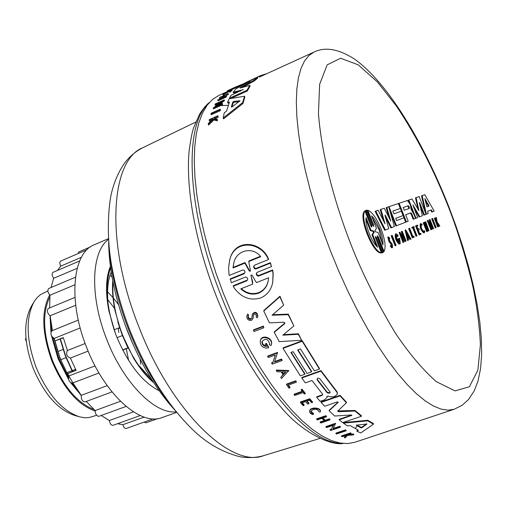 <?xml version="1.0" encoding="UTF-8"?>
<svg xmlns="http://www.w3.org/2000/svg" width="507" height="507" viewBox="0 0 507 507"><rect width="100%" height="100%" fill="white"/><g stroke="black" fill="none" stroke-linecap="round" stroke-linejoin="round"><path stroke-width="0.76" d="M220.241 109.157L220.342 110.659L211.248 114.734L210.925 113.917L211.159 113.232L220.241 109.157L220.342 110.659M229.31 91.501L224.138 94.321M223.327 95.094L223.048 94.384L223.91 93.896L224.189 94.613L223.327 95.094L222.788 94.308C225.621 92.192 228.613 90.683 231.775 89.783L229.284 91.437L229.563 92.154L230.083 92.008L229.804 91.292M231.775 89.783L232.054 90.493L230.083 92.008M212.008 119.931L209.454 121.065L209.271 119.614L217.966 115.735L217.82 116.331L214.455 117.833L214.303 118.473L217.205 119.126L217.04 119.937L213.517 119.113L208.231 124.19L208.409 123.353L212.997 119.006L212.199 118.841L212.458 119.506M217.966 115.735L218.156 117.187L214.962 118.613M217.205 119.126L217.383 120.818L213.853 119.982L208.58 125.071L208.231 124.19M238.683 86.399L235.007 88.237L234.735 87.546L235.438 87.223L235.711 87.914M234.963 88.129L231.718 89.739M224.328 96.387L224.043 95.652L228.144 93.548L228.429 94.283L223.891 96.945M224.043 95.652L222.63 97.515L226.414 95.798L226.401 96.983L217.909 100.83L217.617 100.088L222.123 97.743L223.543 95.88L219.683 97.388L228.144 93.548M222.51 97.211L219.645 98.51L219.36 97.781M218.688 103.675L215.234 105.241L215.215 103.948L224.202 99.885L216.109 106.286L222.459 103.428L222.205 104.005L213.174 108.073L221.439 101.533L214.93 104.474M224.202 99.885L224.5 100.652L218.948 105.012M222.459 103.428L222.516 104.797L213.479 108.859L213.174 108.073M229.075 102.934L227.897 103.111L227.586 102.319L229.418 102.04L226.591 111.058L224.265 112.852L223.188 117.992L223.536 118.879L242.961 103.46L242.631 102.61L223.188 117.992M227.586 102.319L229.183 98.757L244.526 96.235L244.843 97.046L242.961 103.46M313.953 52.107C325.241 46.536 338.91 48.97 354.97 59.401C387.95 83.218 422.914 141.459 448.416 205.69L455.901 225.811L462.599 245.971L468.424 265.928L473.291 285.454L477.125 304.301L479.837 322.249L481.377 339.082L481.65 354.608L480.56 368.716L478.031 381.004L474.172 391.011L468.462 399.617L462.111 405.308L454.196 409.238L448.087 410.176L441.198 409.143L433.593 406.094L425.335 400.974L416.501 393.774L407.184 384.528L397.501 373.279L387.57 360.122L377.525 345.204L367.505 328.688L357.663 310.785L348.132 291.728L339.069 271.803L330.608 251.288L322.889 230.546L316.013 209.822L310.069 189.441L305.138 169.68L301.272 150.826L298.509 133.126L296.861 116.794L296.322 102.021L296.861 88.953L298.446 77.717L301.019 68.382L304.511 60.998L308.845 55.574L313.953 52.107L259.419 77.045L259.147 76.348L250.534 80.55M239.462 86.995L238.613 87.381L238.341 86.672L240.305 85.208L257.429 77.406L253.994 80.233L240.546 87.565L240.679 87.907M257.429 77.406L257.708 78.116L254.28 80.955L242.473 87.375M240.546 87.565L240.115 88.072L249.799 85.341L250.09 86.095L247.308 91.026L230.913 98.428M240.812 90.924L233.429 92.933L233.138 92.192L235.939 88.883L250.128 81.354L238.341 86.672M225.881 92.23L218.732 95.487L212.572 99.397L207.16 105.203L202.591 112.903L198.94 122.479L196.298 133.873L194.726 146.992L194.276 161.733L194.992 177.932L196.9 195.404L199.986 213.935L204.232 233.271L209.6 253.158L216.02 273.292L223.41 293.401L231.667 313.218L240.673 332.408L250.274 350.698L260.332 367.835L270.7 383.577L281.214 397.742L291.74 410.163L302.121 420.709L312.236 429.302L321.951 435.887L331.16 440.444L339.779 442.991L347.713 443.574L354.906 442.25L454.196 409.238M233.176 286.259L233.321 285.695L246.934 280.238L246.795 280.802L247.657 279.693L247.663 278.799L246.96 277.481L245.654 277.006L231.369 282.71L230.292 278.837L244.292 273.184L244.152 273.755L245.052 272.037L244.342 270.389L243.037 269.889L229.158 275.472L228.562 268.374L229.456 261.301C233.226 239.234 260.661 240.705 268.437 259.559L254.584 265.174L253.715 266.314L253.703 267.227L254.387 268.564L255.699 269.059L270.244 263.228L271.492 266.581L257.226 272.316L256.352 273.457L256.352 274.35L257.055 275.662L258.374 276.131L272.519 270.497L273.039 273.9L272.715 282.405C271.251 289.865 267.24 295.049 260.674 297.964C250.521 300.86 241.934 297.831 234.912 288.876L233.176 286.259L246.795 280.802M229.728 260.262C233.822 238.448 260.902 240.369 268.571 258.982L268.437 259.559M253.817 265.991L254.4 267.867L255.851 268.488L270.37 262.658L271.492 266.581M256.453 273.134L257.068 274.978L258.526 275.561L272.646 269.939L273.203 273.837L272.715 282.405M244.849 83.142L250.452 80.334M320.956 370.63L301.893 377.449L301.798 377.969L305.328 382.874L311.989 380.51L322.534 394.097L322.731 394.674L321.958 395.46L322.04 394.934L316.755 396.778L316.666 397.304L320.139 401.322L324.753 399.725L327.04 397.431L326.933 396.518L328.054 396.106L330.209 396.772L333.207 396.797L335.368 396.049L337.529 393.863L336.997 392.342L320.874 371.149L320.956 370.63L337.073 391.81L337.529 393.863M253.487 314.841L253.056 318.421L251.415 320.424C248.373 320.678 246.839 319.233 246.827 316.089L247.765 314.061L247.638 314.6L248.506 315.614L248.626 315.075L247.765 314.061M246.827 316.089L247.638 314.6M252.404 314.245L251.878 317.99L250.857 319.245C248.962 319.397 248.005 318.497 247.993 316.545L248.506 315.614M255.294 280.872L256.555 282.589L268.615 277.785L268.247 280.713C267.05 286.677 263.849 290.828 258.633 293.16C252.144 295.245 246.199 293.819 240.787 288.87L252.708 284.123L250.959 275.149L252.106 275.162L255.294 280.872M266.314 73.813L260.769 75.518L254.704 78.312M232.035 106.926L231.319 106.945L232.821 102.097L233.733 101.432L240.001 100.773L232.035 106.926M330 391.822L330.196 392.418L329.385 393.248L327.205 392.798L317.109 379.813L317.217 378.545L318.466 378.133L319.752 378.628L330 391.822M361.941 427.731L360.807 427.857L356.313 425.196L366.986 423.998L361.941 427.731L362.011 427.122L366.605 423.795M356.738 424.904L360.876 427.249L362.011 427.122M250.363 270.459L250.046 271.378L249.229 270.922L244.849 263.146L233.011 267.969L233.626 263.862C235.742 250.027 252.581 246.06 260.75 256.669L248.772 261.542L250.363 270.459M233.011 267.969L233.163 267.385L244.995 262.563L249.368 270.345L250.401 270.643M241.3 288.667C246.624 293.338 252.442 294.656 258.76 292.615C263.684 290.448 266.828 286.582 268.184 281.017M373.082 226.008L367.138 210.5L367.841 210.215C372.309 212.11 376.733 218.346 381.125 228.917C385.092 239.653 386.068 247.201 384.053 251.554L378.387 237.111L377.683 237.39L377.151 236.408M377.683 237.39L383.343 251.827L384.053 251.554M413.763 213.935L415.506 218.397L413.826 219.043L411.811 213.916L411.158 214.176L410.283 213.022L405.657 214.727L408.198 221.217L406.411 221.908L399.104 203.282L407.336 200.525L409.757 203.725L410.575 205.798L411.082 209.454L413.763 213.935M391.6 246.187L390.428 243.265L391.119 242.992L391.943 244.387L392.101 246.446L391.1 245.426L390.225 246.18L391.1 245.426M391.119 242.992L389.807 241.693L388.432 236.864L389.813 238.246L389.655 238.803L388.907 238.068L389.687 240.787L392.272 244.247L392.526 247.555L391.835 247.822L390.225 246.18M392.526 247.555L390.916 245.914M252.708 284.123L252.657 281.911L250.984 275.605M371.517 215.83C374.527 218.618 377.303 223.143 379.832 229.411C382.234 235.723 383.267 240.907 382.943 244.97L378.019 232.409L375.389 231.775L374.933 230.596L376.441 228.384L371.517 215.83M382.316 243.373L379.128 229.684L372.151 217.44M373.729 231.04L374.198 232.238L372.683 234.526L377.652 247.182C371.853 242.752 364.818 224.797 366.079 217.687L371.048 230.349L373.729 231.04L373.019 231.319L370.338 230.628L365.978 219.506M376.327 245.908L371.973 234.804L373.488 232.517L373.019 231.319M408.3 205.734L409.212 206.945L409.358 208.421L404.269 210.234L403.198 207.509L408.3 205.734L403.135 207.566M408.762 208.631L408.56 207.205L407.647 205.994M428.732 205.259L428.909 206.108L426.919 206.843L424.834 198.611L428.732 205.259L428.098 205.512L425.126 200.284M428.314 206.33L428.098 205.512M109.252 248.196C111.28 274.306 117.858 301.766 128.987 330.564C140.458 359.438 154.382 384.198 170.77 404.846M108.669 241.611C108.872 269.116 115.146 298.972 127.491 331.172C140.376 363.361 156.156 389.661 174.826 410.062M108.473 238.651L94.226 244.799C72.634 252.594 67.735 300.486 86.596 347.32C104.607 394.617 140.895 426.571 162.069 417.559L176.696 412.368M108.517 239.405C91.228 251.592 89.492 296.361 106.743 339.411C123.359 382.829 155.193 414.631 176.214 411.785M144.07 422.128L145.845 422.87L157.842 418.605M90.322 246.966L78.864 251.909L78.072 253.576M49.819 297.026C42.094 312.927 43.019 334.157 52.601 360.724C63.654 386.822 77.451 403.078 93.985 409.504M50.041 315.715L50.915 331.895M51.594 336.059L58.045 358.582L68.597 379.489M47.854 290.955L40.294 294.738L36.77 298.015L34.33 301.335C25.521 317.42 26.098 339.386 36.054 367.22C47.696 394.509 62.247 411.063 79.707 416.887L84.739 417.743L88.567 417.66L96.634 415.303M49.686 294.96C41.149 311.045 41.885 333.055 51.904 360.997C63.508 388.28 77.913 404.966 95.12 411.057M33.76 302.273L31.624 305.835C23.233 321.159 23.753 341.997 33.189 368.355C44.204 394.186 58.026 409.884 74.662 415.429L78.648 416.583M114.119 329.791L119.208 327.782L118.296 329.461L118.815 332.446M153.735 382.684C146.764 376.916 140.046 368.754 133.575 358.196L121.693 333.574L115.076 310.943C112.814 299.795 112.028 289.75 112.731 280.808M153.241 381.917C140.731 370.851 130.312 354.697 121.984 333.46C115.133 314.904 112.117 297.704 112.934 281.848M132.074 342.238L126.275 328.016M72.425 371.656L65.264 355.737L60.105 339.025M72.697 371.542L65.542 355.629L60.384 338.923M140.09 359.108L140.788 364.254M68.356 377.911L58.774 358.297L52.633 337.51M51.499 330.995L50.466 318.738M53.976 338.353L59.794 357.885L68.553 376.574M72.818 382.747L66.842 372.645L61.594 361.599L59.351 355.952L54.458 339.234M54.034 338.365L59.351 355.952M70.866 382.918L81.253 395.479M128.632 360.439L126.294 348.696M72.507 383.051L77.33 389.794M80.505 394.269L71.76 383.222M110.38 266.359C105.843 277.462 105.336 292.26 108.859 310.772C105.678 292.761 106.229 278.286 110.507 267.328M108.859 310.772L115.526 333.84C106.356 306.868 104.702 284.852 110.57 267.772M351.541 415.658L351.611 415.094L339.24 419.283L339.164 419.847L351.902 415.341L351.155 414.999L334.683 416.025L329.119 410.809L329.201 410.264L338.099 402.076M329.119 410.809L338.213 402.336L337.136 401.931L324.638 406.24L321.115 402.412L321.197 401.88L340.102 395.327L346.484 402.254L346.414 402.799L337.637 411.183L338.632 411.735L354.963 411.025L361.333 416.317L342.694 422.604L339.164 419.847M337.808 410.898L355.027 410.467L361.396 415.746L361.333 416.317M284.687 323.618L284.909 323.219L283.971 322.211L269.458 322.877L263.773 310.987L263.894 310.449L279.991 296.227L283.673 305.144L272.063 315.221L288.198 314.67L293.876 325.938L282.843 335.184L298.319 334.303L301.627 340.267L279.243 341.636L274.255 332.326L284.687 323.618L284.909 322.965M272.696 314.676L288.306 314.137L293.876 325.938M283.502 334.633L298.42 333.783L301.627 340.267M274.255 332.326L274.363 331.8L284.788 323.092M291.227 352.346L304.91 373.741L304.821 374.261L300.334 375.864L283.026 348.36L302.191 341.262L319.416 369.033L314.353 370.845L300.461 348.949L297.641 349.988L311.545 371.853L307.058 373.456L293.141 351.643L290.891 352.466L304.821 374.261M283.026 348.36L283.128 347.84L302.28 340.742L319.505 368.513L319.416 369.033M297.97 349.862L311.628 371.333L311.545 371.853M343.391 423.123L343.461 422.546L367.79 420.278L373.513 423.618L373.45 424.226L360.813 432.921L356.896 431.286L358.398 430.234L350.198 425.576L347.308 425.867L343.391 423.123L367.727 420.867L373.45 424.226M356.896 431.286L356.972 430.671L357.929 430.006M260.294 340.926L260.345 340.685C261.339 333.993 272.988 337.573 271.524 343.86L271.042 345.54L269.439 344.722L269.547 344.202M262.024 341.363L262.829 344.164L265.465 345.875M265.408 344.285L265.522 343.765L266.505 343.397L268.634 347.251L268.526 347.77L266.39 343.917L265.408 344.285L266.631 346.503C263.475 346.211 261.91 344.621 261.935 341.718C265.376 337.954 267.962 338.682 269.699 343.923L269.439 344.722M333.264 428.434L339.715 426.26L340.349 426.685L340.273 427.268L330.735 430.475L330.101 430.044L330.184 429.467L331.42 429.055L333.289 425.322M331.42 429.055L333.53 425.24L326.609 427.578L325.969 427.097L326.052 426.533L335.615 423.301L332.928 429.099L339.639 426.837L340.273 427.268M274.699 361.554L281.531 359.045L282.146 360.046L282.044 360.566L272.227 364.159L271.72 362.644L272.994 362.175L275.301 354.995M272.994 362.175L275.371 354.97L268.26 357.593L267.759 356.034L277.576 352.403L274.521 362.099L281.429 359.564L282.044 360.566M276.271 370.56L276.372 370.04L288.794 370.528L281.55 378.501L280.777 377.366L283.21 374.825L281.277 371.916L277.044 371.745L276.271 370.56L288.698 371.042M280.777 377.366L283.045 374.578M325.893 415.689L326.533 416.266L326.451 416.817L325.893 415.689L316.736 418.814L316.653 419.365L325.817 416.234M322.87 418.041L325.317 420.183L329.392 418.801L330.032 419.346L329.949 419.897L320.817 423.003L320.177 422.458L324.695 420.924L321.818 418.395L317.293 419.942L316.653 419.365M320.177 422.458L320.259 421.906L324.252 420.55M302.242 402.735L304.105 404.859L304.016 405.385L303.199 405.67L300.423 402.488L309.669 399.263L312.432 402.463L311.653 402.729L309.466 400.213L306.703 401.176L308.896 403.692L307.762 404.085L305.575 401.569L301.823 402.881L304.016 405.385M300.423 402.488L300.518 401.962L309.758 398.736L312.521 401.931L312.432 402.463M307.122 401.031L308.978 403.16L308.896 403.692M253.519 314.765L253.056 318.421M248.088 316.229L248.918 318.244L250.978 318.713M252.442 314.036C255.04 311.216 256.859 311.881 257.886 316.032M348.898 434.379L353.195 433.973L353.797 434.201L353.721 434.835L347.517 435.424L345.052 437.915L344.43 437.68L344.507 437.053L346.008 435.557M344.43 437.68L346.592 435.507L341.984 436.685L341.503 436.47L341.585 435.855L350.559 432.864L351.034 433.079L350.958 433.694L347.485 434.848L353.721 434.835M310.772 411.152L313.503 413.484L313.415 414.023L311.355 413.034L310.696 411.481C313.966 408.357 316.812 408.477 319.22 411.83L319.22 411.836M313.415 414.023L313.022 414.618L310.702 413.611L309.695 412.305L309.682 410.892C309.961 406.658 321.216 407.406 320.405 411.323L320.297 412.033L319.201 411.963M294.035 394.706L302.521 391.715L301.215 390.029L301.31 389.509L302.096 389.23L305.246 393.255L305.157 393.774L304.371 394.053L303.154 392.519L294.668 395.504L294.13 394.18L302.223 391.328M288.388 385.06L290.036 387.304L289.941 387.823L288.014 385.193L296.392 382.208L295.847 380.795L296.392 382.208M289.941 387.823L289.022 388.153L286.455 384.636L286.55 384.116L295.847 380.795M253.443 330.349L253.563 329.823L263.387 326.077L263.862 327.782L254.032 331.521L253.443 330.349L263.272 326.603L263.862 327.782M346.053 430.836L336.566 434.011L335.932 433.656L336.008 433.06L345.501 429.885L346.129 430.24L346.053 430.836L345.419 430.481L345.501 429.885M243.24 89.695L233.138 92.192M243.164 89.492L231.034 95.354L229.475 98.168L229.671 98.662M247.308 91.026L247.004 90.246L229.475 98.168M249.799 85.341L247.004 90.246M254.28 80.955L253.994 80.233M253.696 78.743L244.818 83.047M260.769 75.518L259.147 76.348M244.526 96.235L242.631 102.61M222.516 104.797L222.205 104.005M228.106 94.67L227.82 93.941M226.401 96.983L226.109 96.235L217.617 100.088M226.414 95.798L226.109 96.235M229.367 90.544L229.145 89.967L234.735 87.546M231.458 89.758L231.224 89.143M232.517 89.371L232.244 88.681M233.809 88.649L233.543 87.965M237.346 87.02L237.08 86.336L235.438 87.223M227.294 91.514L227.098 91.026L228.758 90.126L237.08 86.336M228.023 91.159L227.833 90.69L227.098 91.026M229.145 89.967L227.833 90.69M213.853 119.982L213.517 119.113M217.383 120.818L217.04 119.937M214.746 118.568L214.455 117.833M218.156 117.187L217.82 116.331M212.199 118.841L209.118 120.21M223.91 93.896L230.85 90.24L229.284 91.437M239.171 85.575L237.143 86.501M239.304 85.917L239.139 85.493L239.95 85.455M240.882 84.834L239.843 85.17M220.019 109.835L210.925 113.917M355.027 410.467L354.963 411.025M340.102 395.327L340.026 395.866L346.414 402.799M321.115 402.412L340.026 395.866M263.773 310.987L279.877 296.766L279.991 296.227M298.42 333.783L298.319 334.303M288.306 314.137L288.198 314.67M279.877 296.766L283.673 305.144M327.04 396.29L326.977 396.721M301.798 377.969L320.874 371.149M316.666 397.304L321.958 395.46M302.28 340.742L302.191 341.262M367.79 420.278L367.727 420.867M271.416 344.38C272.88 338.099 261.219 334.519 260.23 341.205L260.421 343.74L261.441 345.609C263.444 347.827 265.807 348.55 268.526 347.77M266.505 343.397L266.39 343.917M330.101 430.044L331.337 429.632M339.715 426.26L339.639 426.837M325.969 427.097L335.539 423.871M271.619 363.164L272.893 362.695M281.531 359.045L281.429 359.564M267.652 356.548L277.468 352.923M325.317 420.183L325.234 420.74L322.363 418.212L326.451 416.817M329.392 418.801L329.316 419.352L329.949 419.897M325.234 420.74L329.316 419.352M309.758 398.736L309.669 399.263M253.405 315.196L253.43 315.05C254.888 313.472 255.908 313.846 256.485 316.172L256.143 316.856L256.263 316.324M252.315 314.568C254.92 311.754 256.732 312.42 257.765 316.564L257.1 317.845L256.143 316.856M353.195 433.973L353.119 434.6M348.049 434.664L347.998 435.069M350.559 432.864L350.476 433.479L350.958 433.694M341.503 436.47L350.476 433.479M309.593 411.424C309.872 407.197 321.134 407.939 320.323 411.861L320.405 411.323M302.096 389.23L302.001 389.75L305.157 393.774M301.215 390.029L302.001 389.75M286.455 384.636L295.752 381.315M263.387 326.077L263.272 326.603M335.932 433.656L345.419 430.481M272.646 269.939L272.519 270.497M270.37 262.658L270.244 263.228M230.14 279.408L244.152 273.755M285.821 372.081L283.622 374.388L282 371.942L285.821 372.081M371.257 226.673L365.129 210.678L366.105 210.259L365.129 210.678M378.387 237.111L377.309 235.768L377.436 237.491L383.273 252.391L381.733 253.025L375.345 237.111M381.733 253.025L382.443 252.752L376.587 237.815L375.51 236.477L375.63 238.195L381.334 252.746L380.618 253.018C372.423 252.511 358.582 217.218 364.311 211.419L365.015 211.134L370.718 225.678L371.808 227.035L371.688 225.33L365.832 210.392M418.098 209.518L415.474 197.844L419.137 196.577L426.089 214.309L424.473 214.93L419.84 203.117L419.485 203.263M426.089 214.309L423.833 215.183L419.973 205.341M419.84 203.117L419.441 202.585L419.416 202.958L422.401 215.735L419.15 216.996L413.725 207.509M419.15 216.996L419.796 216.743L412.888 204.879L417.667 217.56L415.328 218.466L415.981 218.213L408.845 200.024L411.982 198.972L418.896 210.608L416.114 197.591M412.749 211.888L411.038 207.528M408.769 201.742L408.198 200.284L408.845 200.024M389.008 217.617L386.144 207.661L388.692 206.767L394.395 226.547L391.575 227.637L385.447 215.469L385.035 215.633M394.395 226.547L390.891 227.909L385.472 217.154M385.447 215.469L385.041 215.038L385.028 215.614L388.799 228.708L384.712 230.292L375.123 211.349L378.178 210.285L385.047 223.879L380.915 209.366L384.262 208.244L390.77 221.103L386.822 207.388M383.292 220.406L380.231 209.645L380.915 209.366M415.506 218.397L413.167 219.303L411.158 214.176M408.198 221.217L405.746 222.167L398.439 203.548L399.104 203.282M392.849 211.083L400.277 208.466L392.836 211.051L393.933 213.846L401.348 211.21L403.071 215.595L395.694 218.327L396.563 220.545L403.933 217.788L405.657 222.199L395.809 226.008L389.877 210.874M431.85 212.084L434.201 211.172L431.85 212.084L430.728 210.12L427.674 211.28M430.728 210.12L427.674 211.273L428.187 213.498L425.772 214.436L426.406 214.182L422.135 195.575L424.79 194.688L434.201 211.172M425.253 212.16L421.507 195.829L422.135 195.575M399.028 242.251L398.787 239.653L399.465 239.367L399.44 242.308C397.171 240.489 396.259 238.138 396.702 235.267L398.033 236.249L397.349 236.516L396.436 235.59M397.716 238.917L398.401 238.651L398.794 239.653L398.109 239.912L397.716 238.917L399.579 238.157L400.308 243.639L399.744 243.886C396.537 240.654 395.321 237.27 396.094 233.721L398.008 235.14L398.033 236.249M399.744 243.886L399.06 244.146C395.853 240.92 394.636 237.536 395.409 233.987L396.094 233.721M430.792 224.113L429.125 219.854L430.037 219.493L429.125 219.854M430.037 219.493L433.643 228.676L432.724 229.044L430.063 224.988M432.256 227.846L432.896 227.605L429.195 222.782L431.818 229.468L430.893 229.836L427.268 220.602L427.908 220.355L432.294 226.071L429.759 219.607M403.116 236.42L401.246 231.667L402.247 231.268L401.246 231.667M402.247 231.268L406.113 241.123L405.118 241.522L402.057 237.042M404.611 240.242L405.289 239.982L401.202 234.861L404.016 242.035L403.008 242.441L399.117 232.529L399.795 232.263L404.643 238.334L401.924 231.401M408.217 240.21L405.746 229.861L405.074 230.121L407.546 240.47L408.617 240.039L407.774 236.503L408.762 236.078L410.531 239.215L409.859 239.469L408.103 236.357M423.206 222.769L424.144 222.402L423.206 222.769L426.691 231.648L427.623 231.274L425.905 226.883L427.217 226.331L428.935 230.71L428.288 230.958L426.577 226.597M424.144 222.402L425.696 226.356L426.368 226.059L424.822 222.117L425.753 221.749L428.935 230.71M417.85 228.942L418.902 228.524L419.34 229.633L418.294 230.07L419.733 233.746L420.778 233.296L421.089 234.095L419.771 234.665L416.222 225.609L417.553 225.07L416.222 225.609M419.726 233.721L420.778 233.296M419.771 234.665L419.112 234.918L415.563 225.869M390.428 243.265L389.11 241.966L387.741 237.137L388.432 236.864M389.655 238.803L388.774 238.765M435.722 219.404L435.462 217.807L436.35 217.459L437.059 221.838L439.842 226.002L437.167 222.497L438.321 226.661L434.936 218.029L434.309 218.276L434.936 218.029M439.575 226.116L438.948 226.363L437.731 224.531M438.321 226.661L437.693 226.902L434.309 218.276M423.649 231.674L423.725 230.932L424.378 230.685L424.822 231.338L424.41 232.662L423.757 232.916C420.943 230.539 419.764 227.523 420.233 223.872L420.886 223.619L421.989 224.214L422.128 225.019L421.475 225.273L420.994 224.861M416.691 235.996L416.032 236.249L412.47 227.13L414.023 226.502L414.327 227.269L413.725 227.51L417.001 235.863L416.691 235.996L413.414 227.637L412.115 228.156L411.811 227.39L414.023 226.502M409.669 228.264L412.92 236.554L413.877 236.142L414.238 237.054L412.958 237.606L412.292 237.859L408.68 228.651L409.669 228.264L408.68 228.651M392.184 235.349L396.138 245.445L395.802 245.591L395.111 245.857L391.151 235.755L392.184 235.349L391.151 235.755M435.285 227.941L431.704 218.815L432.61 218.454L436.191 227.58L435.285 227.941M239.228 101.615L234.05 102.243L233.138 102.908L231.851 107.047M317.109 379.813L317.192 379.287L327.288 392.266L329.461 392.722M282.45 371.961L283.622 374.388M283.717 373.874L285.441 372.068M244.995 262.563L244.849 263.146M248.772 261.542L248.918 260.959L260.383 256.288M233.626 263.862L233.163 267.385M372.803 224.937L373.507 224.658L373.627 226.369L372.537 225.013L366.7 210.113L366.105 210.259M381.334 252.746C373.139 252.233 359.298 216.933 365.015 211.134M382.785 252.651L382.443 252.752M373.507 224.658L367.841 210.215M417.667 217.56L415.981 218.213M422.401 215.735L419.796 216.743M423.833 215.183L424.473 214.93M384.712 230.292L385.409 230.02L375.82 211.07M388.799 228.708L385.409 230.02M390.891 227.909L391.575 227.637M405.746 222.167L406.411 221.908M410.283 213.022L405.651 214.708M410.936 212.763L411.811 213.916M413.167 219.303L413.826 219.043M388.692 206.786L398.344 203.535L400.277 208.466M395.809 226.008L396.487 225.742L389.002 206.66M405.657 222.199L396.487 225.742M403.071 215.595L395.688 218.314M428.187 213.498L426.406 214.182M432.477 211.844L431.356 209.873M398.401 238.651L399.579 238.157M431.533 229.589L427.908 220.355M433.365 228.796L432.896 227.605M403.686 242.175L399.795 232.263M405.79 241.262L405.289 239.982M410.531 239.215L410.923 239.044L405.746 229.861M424.822 222.117L425.753 221.749M426.368 226.059L427.008 225.805L425.462 221.87M425.696 226.356L427.008 225.805M427.331 231.401L423.852 222.522M418.902 228.524L417.857 228.961L416.798 226.261L417.85 225.837L417.553 225.07M436.451 221.267L435.145 217.947M435.462 217.807L436.09 217.56L436.673 221.185M424.41 232.662C421.596 230.286 420.417 227.269 420.886 223.619M424.378 230.685L424.048 231.737C421.811 229.848 420.873 227.447 421.247 224.544L422.128 225.019M411.811 227.39L412.47 227.13M412.958 237.606L409.345 228.391M412.92 236.554L413.877 236.142M395.802 245.591L391.841 235.482M431.704 218.815L432.61 218.454M435.919 227.7L432.332 218.568M406.868 232.719L408.465 235.546L407.628 235.901L406.868 232.719M371.973 234.804L372.683 234.526M371.048 230.349L370.338 230.628M407.622 235.882L408.465 235.546M407.793 235.806L407.47 235.235M257.848 316.21L257.011 313.18M115.526 333.84C127.346 363.037 141.916 382.012 159.23 390.764M78.268 320.113L51.771 330.837C50.136 333.714 50.954 336.236 54.236 338.397L80.201 327.972M54.236 338.397L54.914 340.919L63.274 337.573L67.431 350.502L85.151 343.512L67.374 350.521C65.79 354.051 66.778 356.567 70.34 358.069L88.129 351.117L70.34 358.069M70.391 358.05L76.12 370.37L67.716 373.608L76.025 370.18M95.056 365.883L68.933 375.921L67.716 373.608M68.933 375.921C67.995 379.737 69.104 382.145 72.267 383.146L98.973 372.968M72.907 382.899L81.304 395.333L107.186 385.631M81.304 395.333C81.019 399.18 82.216 401.386 84.91 401.95L111.971 391.892M86.253 401.449L95.145 410.556L120.444 401.278M95.145 410.556C95.379 414.175 96.609 416.101 98.846 416.342L126.097 406.418M101.204 415.48L109.354 420.531L133.442 411.836M109.354 420.531C109.949 423.719 111.153 425.322 112.966 425.341L140.249 415.556M117.497 423.713L122.846 424.695L144.127 417.09M122.846 424.695C123.657 427.331 124.785 428.592 126.224 428.472L153.272 418.858M87.001 249.729L60.644 261.086C59.509 261.973 59.541 263.659 60.739 266.137L81.45 257.252M60.739 266.137L57.494 270.421M79.675 260.934L53.026 272.335C51.708 273.577 51.917 275.567 53.641 278.305L77.191 268.292M53.641 278.305L51.08 287.501M75.473 277.209L48.754 288.483C47.284 290.169 47.69 292.419 49.971 295.226L74.814 284.814M49.971 295.226L49.623 307.92M74.96 297.425L48.285 308.471C46.701 310.709 47.316 313.142 50.142 315.766L75.701 305.258M50.142 315.766L52.411 330.577M63.35 337.833L54.914 340.919M53.115 337.928L52.747 338.074M66.854 372.677L71.937 370.712M72.209 370.611L75.581 369.305M26.256 341.243L25.35 338.929L25.984 338.676M127.91 347.846L122.637 349.887M127.979 347.998L122.77 350.153M53.235 338.011L52.772 338.201M117.035 337.681L122.402 335.571M53.717 338.27L52.861 338.613M57.342 350.007L54.933 340.907M107.744 299.586L114.582 308.471M61.727 344.076L60.441 338.904M107.566 291.842L113.01 297.615M113.346 298.015L118.467 304.593M107.871 274.56L108.283 274.75M109.949 275.561L111.965 276.67M108.815 270.763L109.271 270.896M110.089 267.062L110.425 266.688M108.384 306.177C106.685 292.165 107.623 280.802 111.204 272.088M151.53 379.23L138.151 364.723M128.138 348.315L122.333 335.393L117.827 321.989M132.828 343.942L125.375 325.621M447.992 205.848C456.63 227.459 464.729 253.399 472.29 283.673C476.726 304.352 479.432 324.645 480.402 344.557L477.892 370.11L469.412 386.733L455.02 390.891L436.235 381.6C422.325 369.197 408.686 352.999 395.321 333.017C376.264 301.304 361.345 271.454 350.565 243.48C336.667 207.883 321.85 158.399 318.44 113.378L319.651 84.276L327.167 64.839L340.596 58.254L358.164 64.801L377.404 81.938L396.119 105.69C419.891 141.035 436.876 177.742 447.992 205.848M207.889 104.258C183.775 125.85 186.734 209.442 220.627 294.491C253.633 380.161 308.548 443.802 340.989 443.2M355.527 428.123L357.6 425.417M138.81 326.666C171.36 411.697 231.401 468.582 263.697 455.647C256.288 457.739 248.392 458.113 240.014 456.775C222.377 452.269 206.539 443.169 192.508 429.486C167.544 405.011 146.65 371.916 129.83 330.215C121.179 307.407 114.95 284.883 111.141 262.651C106.483 234.76 108.276 204.46 112.009 191.082C114.816 180.378 119.031 171.024 124.652 163.02C129.817 156.295 135.857 151.2 142.771 147.733C110.399 160.218 105.025 242.359 138.81 326.666M338.099 402.545L338.156 402.133M338.708 411.183L338.632 411.735M337.073 391.81L336.997 392.342M253.221 317.597L253.101 318.13M258.779 275.491L258.646 276.055M256.111 268.412L255.972 268.989M228.226 105.342L219.664 105.608M239.931 101.02L239.805 100.69M234.05 102.243L233.733 101.432M233.138 102.908L232.821 102.097M327.288 392.266L327.205 392.798M360.807 427.857L360.876 427.249M249.229 270.922L249.368 270.345M370.978 225.609L371.688 225.33M376.587 237.815L375.877 238.094M418.529 210.266L418.928 210.107M389.11 241.966L389.807 241.693M374.198 232.238L373.488 232.517M343.062 443.46C331.629 445.792 302.628 433.384 280.808 406.994C256.187 378.799 234.69 341.87 216.318 296.196C195.607 243.189 185.632 188.484 189.092 151.238C190.6 140.097 192.064 132.397 193.484 128.151L199.562 114.145C203.491 108.219 206.71 104.391 209.226 102.655M142.771 147.733L195.639 122.124M63.058 349.469L57.83 351.541M327.116 396.905L327.04 397.431M257.892 316.032L257.771 316.571M263.697 455.647L319.86 438.447M66.011 357.682L60.815 359.717"/></g></svg>
